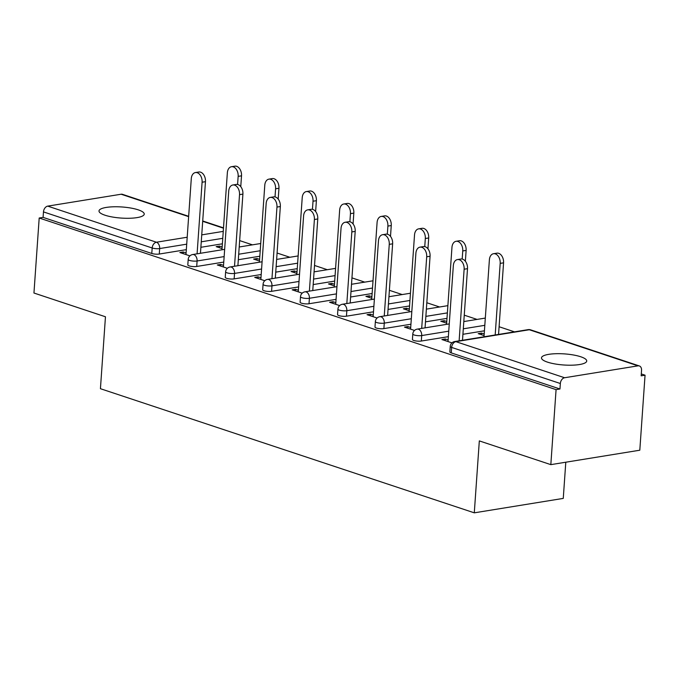 <?xml version="1.0" encoding="UTF-8"?>
<svg xmlns="http://www.w3.org/2000/svg" width="679" height="679" viewBox="0 0 679 679"><rect width="100%" height="100%" fill="white"/><g stroke="black" fill="none" stroke-linecap="round" stroke-linejoin="round"><path stroke-width="1.02" d="M580.715 356.755A22.67 5.559 4 0 0 556.042 353.708A22.67 5.559 4 0 0 541.494 357.867A22.67 5.559 4 0 0 547.512 362.136A22.67 5.559 4 0 0 572.176 365.183A22.67 5.559 4 0 0 586.724 361.024A22.67 5.559 4 0 0 580.715 356.755M138.219 209.836A22.67 5.559 4 0 0 113.554 206.789A22.67 5.559 4 0 0 99.007 210.948A22.67 5.559 4 0 0 105.016 215.218A22.67 5.559 4 0 0 129.689 218.265A22.67 5.559 4 0 0 144.237 214.106A22.67 5.559 4 0 0 138.219 209.836M565.794 462.212L563.264 498.403L474.29 512.832L100.433 388.702L105.457 316.77L33.95 293.022L39.195 218.01L43.083 217.382L151.79 253.471L152.172 247.988L43.473 211.899L43.083 217.382M645.05 375.198L641.163 375.827L641.545 370.352A5.313 3.718 108.4 0 0 639.321 365.939A5.313 3.718 108.4 0 0 638.014 365.845L564.597 377.745A5.313 3.718 108.4 0 0 560.345 383.516L559.963 388.999L556.076 389.627L550.83 464.64L639.805 450.211L645.05 375.198L641.29 373.951M514.495 331.853L499.09 326.735M477.057 319.419L464.249 315.166M439.627 306.993L426.819 302.741M402.189 294.559L389.381 290.306M364.759 282.133L351.951 277.881M327.32 269.707L314.513 265.455M289.891 257.273L277.083 253.021M252.452 244.847L239.645 240.595M43.473 211.899A5.313 3.718 -71.6 0 1 47.717 206.127L121.134 194.228A5.313 3.718 -71.6 0 1 122.449 194.321L188.66 216.304M550.83 464.64L479.323 440.9L474.29 512.832M556.076 389.627L39.195 218.01M189.908 255.873L179.859 252.537L183.237 251.985L183.118 253.615M222.05 248.599L216.177 246.647L219.546 246.095L219.436 247.725M186.097 252.944L183.237 251.985M222.169 246.969L219.546 246.095M484.424 330.809L462.917 334.297M448.369 336.657L421.32 341.036A5.313 1.307 -176 0 1 413.825 340.476A5.313 1.307 -176 0 1 412.416 339.475L412.798 333.992A5.313 1.307 -176 0 0 414.207 334.993A5.313 1.307 4 0 0 421.701 335.562L421.32 341.036M559.963 388.999L451.263 352.902A5.313 1.307 -176 0 1 449.854 351.9L450.236 346.426A5.313 1.307 -176 0 0 451.645 347.427L451.263 352.902M222.389 243.803L200.874 247.292M186.326 249.651L159.276 254.039A5.313 1.307 -176 0 1 151.79 253.471M410.702 327.516L407.841 326.565L404.463 327.108L414.513 330.444M446.655 323.17L440.781 321.218L444.151 320.675L444.041 322.304M446.774 321.54L444.151 320.675M409.556 305.949L388.048 309.437M373.501 311.797L346.451 316.185A5.313 1.307 -176 0 1 338.957 315.616A5.313 1.307 -176 0 1 337.548 314.615L337.93 309.132A5.313 1.307 -176 0 0 339.339 310.133A5.313 1.307 4 0 0 346.833 310.702L346.451 316.185M335.833 302.656L332.973 301.705L329.595 302.257L339.644 305.592M371.786 298.31L365.913 296.367L369.283 295.815L369.172 297.444M371.905 296.681L369.283 295.815M334.688 281.089L313.18 284.577M298.633 286.937L271.583 291.325A5.313 1.307 -176 0 1 264.089 290.756A5.313 1.307 -176 0 1 262.68 289.755L263.07 284.28A5.313 1.307 -176 0 0 264.471 285.282A5.313 1.307 4 0 0 271.965 285.842L271.583 291.325M260.965 277.796L258.105 276.845L254.727 277.397L264.776 280.733M296.918 273.459L291.045 271.507L294.414 270.955L294.304 272.585M297.037 271.829L294.414 270.955M259.819 256.229L238.312 259.718M223.764 262.077L196.715 266.465A5.313 1.307 -176 0 1 189.22 265.905A5.313 1.307 -176 0 1 187.811 264.903L188.202 259.42A5.313 1.307 -176 0 0 189.611 260.422A5.313 1.307 4 0 0 197.097 260.982L196.715 266.465M259.488 261.025L253.615 259.072L256.985 258.529L256.874 260.159M259.599 259.395L256.985 258.529M223.535 265.37L220.667 264.42L217.297 264.963L227.346 268.298M297.258 268.663L275.742 272.152M261.194 274.511L234.145 278.891A5.313 1.307 -176 0 1 226.659 278.331A5.313 1.307 -176 0 1 225.25 277.329L225.632 271.846A5.313 1.307 -176 0 0 227.041 272.848A5.313 1.307 4 0 0 234.535 273.416L234.145 278.891M334.357 285.884L328.483 283.932L331.853 283.389L331.742 285.019M334.467 284.255L331.853 283.389M298.404 290.23L295.535 289.279L292.165 289.823L302.214 293.158M372.126 293.515L350.61 297.003M336.063 299.363L309.013 303.751A5.313 1.307 -176 0 1 301.527 303.19A5.313 1.307 -176 0 1 300.118 302.189L300.5 296.706A5.313 1.307 -176 0 0 301.909 297.708A5.313 1.307 4 0 0 309.403 298.276L309.013 303.751M409.225 310.744L403.351 308.792L406.721 308.249L406.611 309.87M409.335 309.115L406.721 308.249M373.272 315.09L370.403 314.139L367.033 314.683L377.083 318.018M446.994 318.375L425.478 321.863M410.931 324.223L383.881 328.611A5.313 1.307 -176 0 1 376.395 328.05A5.313 1.307 -176 0 1 374.986 327.049L375.368 321.566A5.313 1.307 -176 0 0 376.777 322.567A5.313 1.307 4 0 0 384.272 323.128L383.881 328.611M484.093 335.604L478.22 333.652L481.589 333.1L481.47 334.73M484.203 333.975L481.589 333.1M448.14 339.941L445.271 338.991L441.902 339.542L451.951 342.878M220.667 264.42L220.556 266.049M258.105 276.845L257.986 278.475M295.535 289.279L295.424 290.909M332.973 301.705L332.854 303.335M370.403 314.139L370.293 315.76M407.841 326.565L407.723 328.195M445.271 338.991L445.161 340.62M195.416 172.559L198.794 172.016A7.97 5.339 80.8 0 1 205.465 181.675L202.096 182.218A7.97 5.339 -99.2 0 0 195.416 172.559A7.97 5.339 -99.2 0 0 191.291 178.636L185.987 254.574M205.465 181.675L200.458 253.275M202.096 182.218L197.088 253.827M231.48 166.711L234.849 166.168A7.97 5.339 80.8 0 1 241.52 175.827L238.151 176.37A7.97 5.339 -99.2 0 0 231.48 166.711A7.97 5.339 -99.2 0 0 227.355 172.789L221.965 249.787M237.582 184.484L238.151 176.37M240.765 186.657L241.52 175.827M232.855 184.994L236.224 184.442A7.97 5.339 80.8 0 1 242.904 194.101L239.526 194.652A7.97 5.339 -99.2 0 0 232.855 184.994A7.97 5.339 -99.2 0 0 228.73 191.062L223.416 267M242.904 194.101L237.896 265.71M239.526 194.652L234.518 266.253M270.284 197.419L273.662 196.876A7.97 5.339 80.8 0 1 280.334 206.535L276.964 207.078A7.97 5.339 -99.2 0 0 270.284 197.419A7.97 5.339 -99.2 0 0 266.16 203.496L260.855 279.425M280.334 206.535L275.326 278.135M276.964 207.078L271.956 278.687M307.723 209.853L311.092 209.302A7.97 5.339 80.8 0 1 317.764 218.961L314.394 219.512A7.97 5.339 -99.2 0 0 307.723 209.853A7.97 5.339 -99.2 0 0 303.598 215.922L298.285 291.86M317.764 218.961L312.764 290.57M314.394 219.512L309.386 291.113M345.153 222.279L348.531 221.736A7.97 5.339 80.8 0 1 355.202 231.395L351.832 231.938A7.97 5.339 -99.2 0 0 345.153 222.279A7.97 5.339 -99.2 0 0 341.028 228.356L335.723 304.285M355.202 231.395L350.194 302.995M351.832 231.938L346.825 303.538M382.591 234.705L385.961 234.162A7.97 5.339 80.8 0 1 392.632 243.82L389.262 244.364A7.97 5.339 -99.2 0 0 382.591 234.705A7.97 5.339 -99.2 0 0 378.466 240.782L373.153 316.72M392.632 243.82L387.633 315.421M389.262 244.364L384.255 315.973M268.909 179.146L272.279 178.594A7.97 5.339 80.8 0 1 278.959 188.253L275.589 188.804A7.97 5.339 -99.2 0 0 268.909 179.146A7.97 5.339 -99.2 0 0 264.785 185.214L259.403 262.221M275.02 196.91L275.589 188.804M278.203 199.083L278.959 188.253M306.348 191.571L309.717 191.028A7.97 5.339 80.8 0 1 316.389 200.687L313.019 201.23A7.97 5.339 -99.2 0 0 306.348 191.571A7.97 5.339 -99.2 0 0 302.223 197.648L296.833 274.647M312.45 209.336L313.019 201.23M315.633 211.517L316.389 200.687M343.778 204.006L347.147 203.454A7.97 5.339 80.8 0 1 353.827 213.113L350.449 213.664A7.97 5.339 -99.2 0 0 343.778 204.006A7.97 5.339 -99.2 0 0 339.653 210.074L334.272 287.081M349.889 221.77L350.449 213.664M353.072 223.943L353.827 213.113M381.216 216.431L384.586 215.88A7.97 5.339 80.8 0 1 391.257 225.547L387.887 226.09A7.97 5.339 -99.2 0 0 381.216 216.431A7.97 5.339 -99.2 0 0 377.091 222.508L371.702 299.507M387.319 234.196L387.887 226.09M390.501 236.377L391.257 225.547M418.646 228.857L422.015 228.314A7.97 5.339 80.8 0 1 428.695 237.973L425.317 238.516A7.97 5.339 -99.2 0 0 418.646 228.857A7.97 5.339 -99.2 0 0 414.521 234.934L409.14 311.933M424.757 246.63L425.317 238.516M427.94 248.803L428.695 237.973M420.021 247.139L423.399 246.587A7.97 5.339 80.8 0 1 430.07 256.246L426.701 256.798A7.97 5.339 -99.2 0 0 420.021 247.139A7.97 5.339 -99.2 0 0 415.896 253.208L410.591 329.145M430.07 256.246L425.062 327.855M426.701 256.798L421.693 328.398M456.084 241.291L459.454 240.739A7.97 5.339 80.8 0 1 466.125 250.398L462.755 250.95A7.97 5.339 -99.2 0 0 456.084 241.291A7.97 5.339 -99.2 0 0 451.959 247.36L446.57 324.367M462.187 259.055L462.755 250.95M465.37 261.228L466.125 250.398M457.459 259.565L460.829 259.022A7.97 5.339 80.8 0 1 467.5 268.68L464.13 269.224A7.97 5.339 -99.2 0 0 457.459 259.565A7.97 5.339 -99.2 0 0 453.334 265.642L448.021 341.571M467.5 268.68L462.501 340.281M464.13 269.224L459.123 340.833M493.514 253.717L496.884 253.174A7.97 5.339 80.8 0 1 503.563 262.832L500.185 263.376A7.97 5.339 -99.2 0 0 493.514 253.717A7.97 5.339 -99.2 0 0 489.389 259.794L484.008 336.792M495.186 334.985L500.185 263.376M498.556 334.433L503.563 262.832M47.717 206.127L156.425 242.225L187.2 237.234M201.748 234.875L223.255 231.386M223.476 228.203L202.698 221.303M188.635 216.635L121.134 194.228M186.717 244.168L159.667 248.556A5.313 1.307 4 0 1 152.172 247.988A5.313 3.718 -71.6 0 1 156.425 242.225A5.313 3.565 80.8 0 1 159.667 248.556L159.276 254.039M638.014 365.845L529.306 329.748L455.898 341.656L564.597 377.745M560.345 383.516L451.645 347.427A5.313 3.718 108.4 0 1 455.898 341.656A5.313 3.565 -99.2 0 0 454.684 341.545A5.313 5.313 0 0 0 450.236 346.426M639.321 365.939L530.622 329.841A5.313 3.718 108.4 0 0 529.306 329.748A5.313 3.565 -99.2 0 0 528.101 329.646L454.684 341.545M222.771 238.321L201.264 241.809M224.146 256.594L197.097 260.982A5.313 3.565 80.8 0 0 193.855 254.65A5.313 3.565 -99.2 0 0 192.649 254.549A5.313 5.313 0 0 0 188.202 259.42M260.201 250.746L238.694 254.235M297.64 263.18L276.132 266.669M261.585 269.028L234.535 273.416A5.313 3.565 80.8 0 0 231.293 267.085A5.313 3.565 -99.2 0 0 230.079 266.974A5.313 5.313 0 0 0 225.632 271.846M335.07 275.606L313.562 279.094M299.015 281.454L271.965 285.842A5.313 3.565 80.8 0 0 268.723 279.51A5.313 3.565 -99.2 0 0 267.518 279.4A5.313 5.313 0 0 0 263.07 284.28M372.508 288.04L351.001 291.529M336.445 293.888L309.403 298.276A5.313 3.565 80.8 0 0 306.161 291.936A5.313 3.565 -99.2 0 0 304.947 291.834A5.313 5.313 0 0 0 300.5 296.706M409.938 300.466L388.43 303.954M373.883 306.314L346.833 310.702A5.313 3.565 80.8 0 0 343.591 304.37A5.313 3.565 -99.2 0 0 342.386 304.26A5.313 5.313 0 0 0 337.93 309.132M447.376 312.892L425.869 316.38M411.313 318.74L384.272 323.128A5.313 3.565 80.8 0 0 381.029 316.796A5.313 3.565 -99.2 0 0 379.816 316.694A5.313 5.313 0 0 0 375.368 321.566M484.806 325.326L463.299 328.814M448.751 331.174L421.701 335.562A5.313 3.565 80.8 0 0 418.459 329.23A5.313 3.565 -99.2 0 0 417.254 329.12A5.313 5.313 0 0 0 412.798 333.992M202.715 220.972L223.501 227.872M260.711 243.506L239.203 246.995M224.656 249.354L192.649 254.549M298.149 255.932L276.633 259.42M262.086 261.78L230.079 266.974M335.579 268.366L314.071 271.855M299.524 274.214L267.518 279.4M373.009 280.792L351.501 284.28M336.954 286.64L304.947 291.834M410.447 293.226L388.94 296.715M374.392 299.074L342.386 304.26M447.877 305.652L426.37 309.14M411.822 311.5L379.816 316.694M485.315 318.078L463.808 321.566M449.26 323.925L417.254 329.12M530.622 329.841A5.313 5.313 0 0 0 528.101 329.646"/></g></svg>
